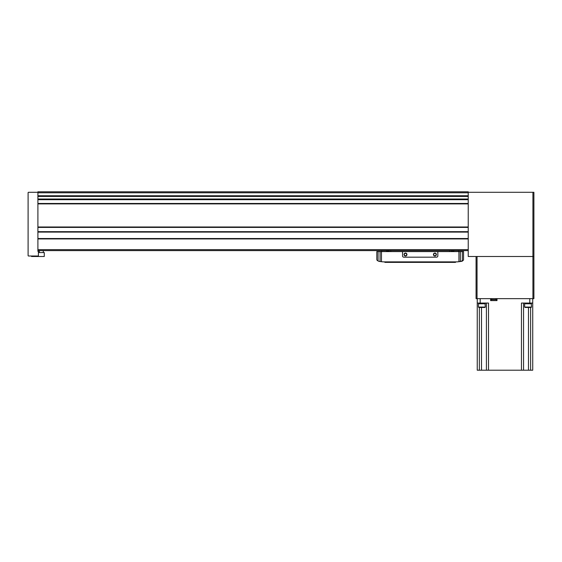 <?xml version="1.0" encoding="UTF-8"?>
<svg xmlns="http://www.w3.org/2000/svg" width="562" height="562" viewBox="0 0 562 562"><rect width="100%" height="100%" fill="white"/><g stroke="black" fill="none" stroke-linecap="round" stroke-linejoin="round"><path stroke-width="0.84" d="M37.9 192.78L468.223 192.78L468.223 191.797L37.9 191.797L37.9 195.955L468.223 195.948L468.223 256.497L532.917 256.497L477.047 256.497L477.047 298.647L476.063 298.647L476.063 256.497M468.223 192.78L468.223 195.955L37.9 195.955L37.9 227.273L468.223 227.273L37.9 227.273L37.9 238.527L468.223 238.527M37.9 250.61L468.223 250.61M37.9 238.527L37.9 251.298L38.392 251.298L38.392 256.005L28.543 256.005A0.443 0.443 0 0 1 28.1 255.562L28.1 192.731A0.443 0.443 0 0 1 28.543 192.288L37.9 192.288M477.047 298.647L533.9 298.647L533.9 192.288L468.223 192.288M532.917 298.647L532.917 256.497L533.9 256.497L532.917 256.497L532.917 192.288M35.61 256.005L35.61 256.497L44.272 256.497L44.272 252.57L38.392 252.57M35.61 256.497L31.528 256.497L31.528 256.005M39.375 252.57L39.375 250.61M461.95 261.218L462.336 261.133L461.95 261.218A29.407 29.407 0 0 1 458.929 261.709L462.329 260.838A29.407 29.407 0 0 0 462.47 260.81A1.419 1.419 0 0 0 463.566 259.426L463.566 251.593L376.821 251.593L376.821 259.426A1.419 1.419 0 0 0 377.91 260.81A29.407 29.407 0 0 0 378.057 260.838L378.057 251.593M458.929 251.593L458.929 261.709A29.407 29.407 0 0 1 455.726 261.885L384.661 261.885A29.407 29.407 0 0 1 378.437 261.218L381.457 261.709L381.457 251.593M455.726 261.885L455.48 262.377L416.519 262.377L416.519 261.885L414.946 261.885M408.771 261.885L407.204 261.885L407.204 262.377L384.907 262.377L384.661 261.885M462.329 260.838L462.329 251.593M458.669 251.593L458.669 250.61M381.717 250.61L381.717 251.593M389.635 251.593A24.503 24.503 0 0 0 385.75 250.61M454.637 250.61A24.503 24.503 0 0 0 450.752 251.593M390.787 250.61L390.787 251.593M449.6 250.61L449.6 251.593M416.519 262.377L407.204 262.377M384.907 262.377L384.907 261.885L384.907 262.377M402.547 251.593L402.547 255.907A1.272 1.272 0 0 0 403.825 257.178L436.562 257.178A1.272 1.272 0 0 0 437.84 255.907L437.84 251.593M406.958 254.537A1.468 1.468 0 0 1 404.752 255.808A1.468 1.468 0 0 1 404.752 253.258A1.468 1.468 0 0 1 406.958 254.537M436.365 254.537A1.468 1.468 0 0 1 434.159 255.808A1.468 1.468 0 0 1 434.159 253.258A1.468 1.468 0 0 1 436.365 254.537M436.105 254.537A1.208 1.208 0 0 1 434.293 255.577A1.208 1.208 0 0 1 434.293 253.49A1.208 1.208 0 0 1 436.105 254.537M406.691 254.537A1.208 1.208 0 0 1 404.886 255.577A1.208 1.208 0 0 1 404.886 253.49A1.208 1.208 0 0 1 406.691 254.537M485.308 307.077L478.452 307.077L478.838 307.463L484.915 307.463L485.308 307.077L485.076 303.543L478.452 303.775L485.308 303.775M531.519 307.077L524.655 307.077L525.048 307.463L531.125 307.463L531.519 307.077L531.287 303.543L524.655 303.775L531.519 303.775M477.243 298.647L477.243 370.203L532.727 370.203L532.727 298.647M477.243 303.058L480.18 303.058L480.18 298.647M496.998 298.647L496.998 300.607L490.626 300.607L490.626 298.647M488.519 370.203L488.519 303.058L480.18 303.058M532.727 303.058L521.452 303.058L521.452 370.203M486.411 370.203L486.411 303.058M523.559 370.203L523.559 303.058M492.094 298.647L491.111 299.623L491.111 300.607M37.9 199.7L468.223 199.7M37.9 203.479L468.223 203.479M37.9 195.759L468.223 195.759M37.9 238.934L468.223 238.934M37.9 249.633L468.223 249.633M37.9 196.433L468.223 196.433M37.9 199.025L468.223 199.025M37.9 199.51L468.223 199.51L37.9 199.503M37.9 203.62L468.223 203.62M37.9 203.746L468.223 203.746M37.9 203.887L468.223 203.887M37.9 226.985L468.223 226.985M37.9 227.406L468.223 227.406M37.9 231.67L468.223 231.67M37.9 231.804L468.223 231.804L37.9 231.797M37.9 232.092L468.223 232.092M37.9 238.66L468.223 238.66M37.9 238.794L468.223 238.794M34.682 256.005L34.682 256.497M460.327 261.527L460.327 251.593M380.06 261.527L380.06 251.593M454.208 262.377L454.208 261.885M417.102 262.377L417.102 261.885M406.614 262.377L406.614 261.885M386.178 262.377L386.178 261.885M529.783 303.058L529.783 298.647M479.351 370.203L479.351 307.463M479.351 303.543L479.351 303.058M481.508 370.203L481.508 307.463M528.463 370.203L528.463 307.463M530.619 370.203L530.619 307.463M530.619 303.543L530.619 303.058M495.522 298.647L496.506 299.623L491.111 299.623M43.295 252.57L43.295 250.61M479.864 303.058L479.576 303.543M483.896 303.058L484.184 303.543M478.452 307.077L478.452 303.775M526.067 303.058L525.786 303.543M530.106 303.058L530.388 303.543M524.655 307.077L524.655 303.775M496.506 299.623L496.506 300.607"/></g></svg>
